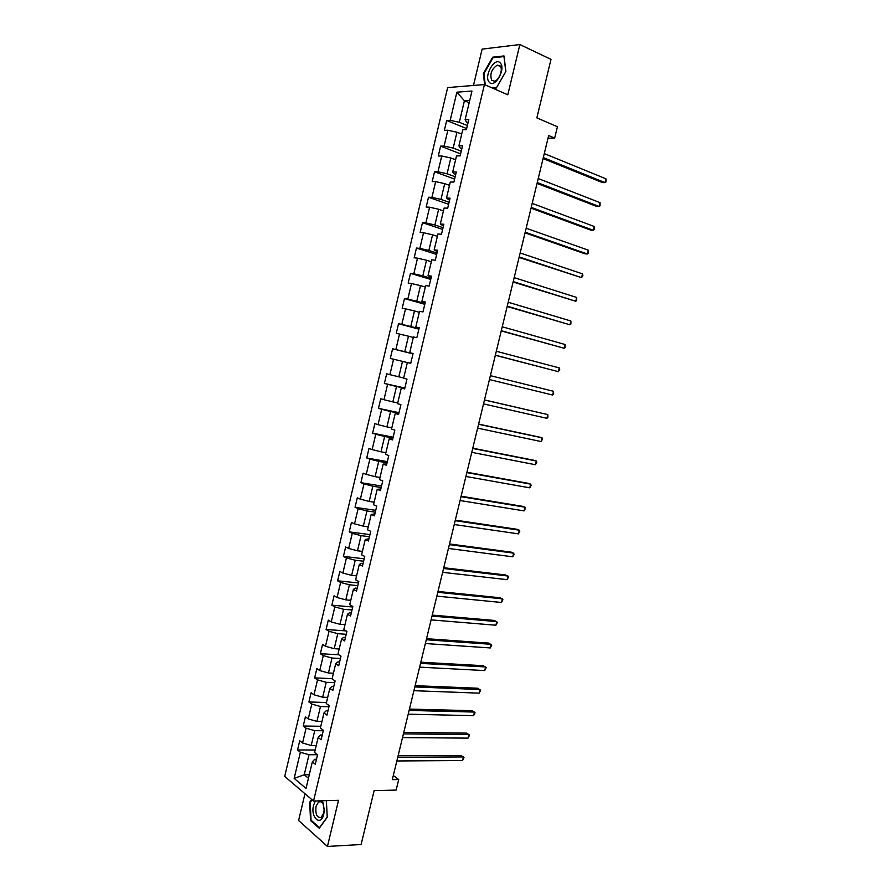 <?xml version="1.0" encoding="UTF-8"?>
<svg xmlns="http://www.w3.org/2000/svg" width="891" height="891" viewBox="0 0 891 891"><rect width="100%" height="100%" fill="white"/><g stroke="black" fill="none" stroke-linecap="round" stroke-linejoin="round"><path stroke-width="1.34" d="M304.967 793.725L298.596 820.5L327.442 846.45L361.1 844.523L374.131 790.618L396.15 790.072L398.711 779.547L393.31 775.526M447.65 87.574L284.708 776.395L313.521 801.042L484.426 84.556L447.65 87.574M484.426 84.556L507.803 94.791L519.865 44.55L482.131 49.116L473.489 85.447M519.865 44.55L551.006 59.352L536.85 117.879L557.421 126.745L554.67 138.072L548.667 135.543L392.307 779.658L398.711 779.547M316.45 759.277L314.701 759.288L312.34 761.883L315.269 764.244L317.519 754.822L314.568 752.494L318.154 737.447L321.116 739.719L323.366 730.264L320.392 728.036L323.979 712.945L326.964 715.117L329.225 705.639L326.229 703.5L329.826 688.375L332.844 690.458L335.105 680.947L332.076 678.909L335.695 663.728L338.736 665.722L341.008 656.188L337.945 654.239L341.576 639.014L344.639 640.907L346.911 631.351L343.837 629.492L347.468 614.233L350.564 616.037L352.847 606.448L349.74 604.688L353.382 589.385L356.5 591.089L358.795 581.478L355.654 579.807L359.307 564.471L362.459 566.075L364.753 556.43L361.59 554.859L365.254 539.478L368.44 540.982L370.734 531.314L367.549 529.844L371.213 514.408L374.432 515.822L376.737 506.121L373.518 504.752L377.194 489.282L380.435 490.585L382.751 480.862L379.499 479.592L383.197 464.077L386.46 465.28L388.788 455.535L385.502 454.354L389.211 438.795L392.508 439.909L394.836 430.13L391.528 429.05L395.236 413.446L398.567 414.46L400.905 404.648L397.564 403.679L401.295 388.019L404.648 388.933L406.987 379.098L403.623 378.23L407.354 362.526L410.74 363.339L413.09 353.471L409.693 352.702L413.435 336.965L416.854 337.667L419.204 327.777L415.785 327.108L419.538 311.315L422.98 311.928L425.341 302.004L421.889 301.436L425.653 285.599L429.128 286.111L431.5 276.165L428.014 275.698L431.79 259.816L435.298 260.217L437.67 250.237L434.162 249.881L437.949 233.954L441.479 234.255L443.863 224.242L440.321 223.986L444.119 208.015L447.683 208.204L450.066 198.17L446.502 198.014L450.311 181.998L453.898 182.087L456.292 172.03L452.695 171.974L456.515 155.914L460.135 155.892L462.54 145.801L458.91 145.857L462.741 129.752L466.394 129.629L468.8 119.505L465.135 119.661L471.952 91.038L456.871 92.185L464.423 100.75L459.31 122.29L467.363 125.564M312.34 761.883L306.025 788.435L294.164 778.389L300.367 752.249L297.549 749.977L315.169 749.988M456.871 92.185L450.2 120.341L446.681 120.497L444.342 130.376L447.85 130.253L444.086 146.091L440.611 146.146L438.272 156.003L441.747 155.981L438.004 171.785L434.541 171.729L432.213 181.552L435.666 181.641L431.923 197.39L428.504 197.245L426.176 207.035L429.596 207.224L425.876 222.928L422.479 222.683L420.162 232.451L423.548 232.74L419.839 248.4L416.465 248.054L414.159 257.789L417.511 258.178L413.814 273.793L410.473 273.348L408.167 283.06L411.497 283.538L407.811 299.12L404.492 298.574L402.197 308.253L405.505 308.832L401.819 324.369L398.533 323.723L396.25 333.379L399.524 334.058L395.849 349.55L392.597 348.804L390.314 358.438L393.555 359.218L389.902 374.654L386.672 373.819L384.389 383.42L387.607 384.299L383.954 399.703L380.758 398.767L378.486 408.334L381.682 409.314L378.04 424.662L374.866 423.637L372.605 433.182L375.768 434.251L372.137 449.565L368.985 448.44L366.736 457.963L369.865 459.121L366.246 474.391L363.127 473.177L360.877 482.666L363.985 483.924L360.376 499.16L357.28 497.835L355.041 507.302L358.126 508.661L354.518 523.841L351.455 522.438L349.216 531.882L352.279 533.33L348.682 548.466L345.641 546.963L343.414 556.385L346.443 557.922L342.857 573.024L339.85 571.421L337.622 580.821L340.629 582.447L337.054 597.505L334.069 595.823L331.853 605.178L334.827 606.905L331.263 621.929L328.311 620.147L326.095 629.48L329.046 631.296L325.493 646.276L322.564 644.405L320.359 653.716L323.277 655.62L319.735 670.555L316.828 668.595L314.634 677.884L317.53 679.878L313.988 694.78L311.115 692.719L308.921 701.985L311.794 704.068L308.264 718.926L305.413 716.776L303.23 726.02L306.07 728.192L302.561 743.005L299.732 740.766L297.549 749.977M318.154 737.447L320.482 735.03L322.219 735.053M316.238 745.5L311.204 745.489L314.735 730.665L323.244 730.765M302.561 743.005L311.204 745.489M306.07 728.192L314.735 730.665M323.979 712.945L326.262 710.717L328.011 710.751M321.952 721.476L316.94 721.387L320.47 706.518L328.968 706.741M308.264 718.926L316.94 721.387M311.794 704.068L320.47 706.518M329.826 688.375L332.076 686.326L333.813 686.393M327.688 697.375L322.676 697.219L326.217 682.317L334.704 682.651M313.988 694.78L322.676 697.219M317.53 679.878L326.217 682.317M335.695 663.728L337.889 661.868L339.627 661.957M333.434 673.217L328.445 672.983L331.987 658.037L340.451 658.505M319.735 670.555L328.445 672.983M323.277 655.62L331.987 658.037M341.576 639.014L343.737 637.332L345.463 637.455M339.204 648.982L334.214 648.681L337.778 633.69L346.22 634.281M325.493 646.276L334.214 648.681M329.046 631.296L337.778 633.69M347.468 614.233L349.584 612.741L351.31 612.885M344.984 624.691L340.006 624.313L343.581 609.277L352.001 609.99M331.263 621.929L340.006 624.313M334.827 606.905L343.581 609.277M353.382 589.385L355.453 588.082L357.18 588.249M350.776 600.322L345.808 599.866L349.395 584.797L357.803 585.643M337.054 597.505L345.808 599.866M340.629 582.447L349.395 584.797M359.307 564.471L361.345 563.346L363.06 563.535M356.589 575.887L351.633 575.363L355.231 560.25L363.617 561.219M342.857 573.024L351.633 575.363M346.443 557.922L355.231 560.25M365.254 539.478L368.963 538.765M362.425 551.384L357.48 550.794L361.078 535.636L369.453 536.727M348.682 548.466L357.48 550.794M352.279 533.33L361.078 535.636M371.213 514.408L374.877 513.918M368.261 526.826L363.339 526.147L366.947 510.944L375.3 512.169M354.518 523.841L363.339 526.147M358.126 508.661L366.947 510.944M377.194 489.282L380.813 489.003M374.131 502.19L369.208 501.433L372.828 486.196L381.159 487.544M360.376 499.16L369.208 501.433M363.985 483.924L372.828 486.196M383.197 464.077L386.761 464.011M380 477.476L375.1 476.652L378.731 461.371L387.039 462.852M366.246 474.391L375.1 476.652M369.865 459.121L378.731 461.371M389.211 438.795L392.731 438.962M385.903 452.706L381.003 451.804L384.645 436.479L392.942 438.082M372.137 449.565L381.003 451.804M375.768 434.251L384.645 436.479M395.236 413.446L398.711 413.825M391.806 427.858L386.928 426.878L390.57 411.508L398.856 413.246M378.04 424.662L386.928 426.878M381.682 409.314L390.57 411.508M401.295 388.019L404.714 388.632M397.742 402.944L392.864 401.897L396.528 386.482L404.781 388.342M383.954 399.703L392.864 401.897M387.607 384.299L396.528 386.482M403.679 377.962L398.812 376.826L402.487 361.378L407.354 362.559M389.902 374.654L398.812 376.826M393.555 359.218L402.487 361.378M409.693 352.702L413.056 353.616M413.023 353.749L404.792 351.7L408.468 336.197L413.324 337.455M395.849 349.55L404.792 351.7M399.524 334.058L408.468 336.197M415.785 327.108L419.093 328.244M418.993 328.679L410.773 326.496L414.471 310.948L419.305 312.284M401.819 324.369L410.773 326.496M405.505 308.832L414.471 310.948M421.889 301.436L425.152 302.806M424.974 303.541L416.788 301.225L420.485 285.632L425.319 287.047M407.811 299.12L416.788 301.225M411.497 283.538L420.485 285.632M428.014 275.698L431.233 277.29M430.977 278.326L422.802 275.876L426.522 260.25L431.333 261.742M413.814 273.793L422.802 275.876M417.511 258.178L426.522 260.25M434.162 249.881L437.325 251.708M437.002 253.044L428.849 250.46L432.569 234.79L437.37 236.36M419.839 248.4L428.849 250.46M423.548 232.74L432.569 234.79M440.321 223.986L443.428 226.047M443.039 227.695L434.908 224.977L438.639 209.251L443.428 210.911M425.876 222.928L434.908 224.977M429.596 207.224L438.639 209.251M446.502 198.014L449.565 200.308M449.097 202.268L440.978 199.406L444.72 183.646L449.51 185.384M431.923 197.39L440.978 199.406M435.666 181.641L444.72 183.646M452.695 171.974L454.054 173.879L455.702 174.502M455.167 176.774L447.07 173.778L450.824 157.963L455.591 159.779M438.004 171.785L447.07 173.778M441.747 155.981L450.824 157.963M458.91 145.857L460.213 147.973L461.872 148.619M461.248 151.203L453.185 148.073L456.949 132.213L461.705 134.107M444.086 146.091L453.185 148.073M447.85 130.253L456.949 132.213M465.135 119.661L466.405 121.989L468.053 122.657M469.167 102.743L464.423 100.75L469.724 100.393M450.2 120.341L459.31 122.29M327.442 846.45L338.513 800.296L313.521 801.042M548.021 138.228L554.67 138.072M309.288 774.68L304.254 774.758L308.442 778.233M317.385 754.722L309.01 754.744L304.254 774.758L294.164 778.389M300.367 752.249L309.01 754.744M446.681 120.497L466.639 128.571M440.611 146.146L460.614 153.887M434.541 171.729L454.599 179.124M428.504 197.245L448.607 204.306M422.479 222.683L442.627 229.41M416.465 248.054L436.668 254.447M410.473 273.348L430.721 279.406M404.492 298.574L424.795 304.299M398.533 323.723L418.881 329.135M392.597 348.804L412.99 353.883M384.389 383.42L404.848 388.053M378.486 408.334L398.99 412.656M372.605 433.182L393.154 437.18M366.736 457.963L387.329 461.638M360.877 482.666L381.526 486.029M355.041 507.302L375.724 510.354M349.216 531.882L369.954 534.611M343.414 556.385L364.196 558.802M337.622 580.821L358.449 582.937M331.853 605.178L352.713 606.994M326.095 629.48L346.22 630.928M320.359 653.716L338.792 654.774M314.634 677.884L332.143 678.63M308.921 701.985L326.474 702.487M303.23 726.02L320.816 726.265M492.912 88.276L496.332 88.009L505.899 71.447L504.005 55.933L492.678 57.191L483.356 73.563L484.626 84.645M311.672 799.461L309.7 802.223L310.525 820.511L319.245 828.229L327.231 817.325L326.396 800.653M483.98 73.842L483.356 73.563M493.77 57.692L492.678 57.191M311.393 820.477L310.525 820.511M310.413 802.201L309.7 802.223M543.087 158.553L602.372 182.566L605 182.622L543.31 157.596M605.947 178.801L605.913 182.042L605 182.622L605.947 178.801L544.29 153.597M489.259 82.195C494.583 89 506.3 68.741 500.274 62.983C494.795 56.445 483.412 76.47 489.259 82.195M491.743 80.39L494.572 81.159C499.294 80.235 503.393 68.897 500.085 65.856L497.312 65.121C491.453 69.119 489.605 74.209 491.743 80.39M485.25 84.912L483.958 73.641L492.99 57.781L503.961 56.567L505.798 71.592L496.521 87.63L492.222 87.964M315.392 800.987L313.554 805.308C310.268 817.637 320.927 827.082 323.778 814.118L324.291 810.086L323.11 802.936L321.918 800.797M323.767 812.982L324.146 809.941L323.255 804.54C322.007 801.811 320.459 800.92 318.622 801.867L316.015 806.322C315.236 814.274 316.951 817.971 321.172 817.426L323.767 812.982M327.22 817.092L319.49 827.639L311.037 820.165L310.235 802.446L312.106 799.84M537.05 183.39L596.502 206.356L599.12 206.478L537.262 182.532M600.055 202.658L600.044 205.854L599.12 206.478L600.055 202.658L538.231 178.545M531.047 208.149L590.655 230.09L593.25 230.268L531.225 207.403M594.197 226.459L594.186 229.6L593.25 230.268L594.197 226.459L532.194 203.415M525.055 232.841L584.83 253.757L587.403 253.991L525.2 232.195M588.338 250.193L588.35 253.278L587.403 253.991L588.338 250.193L526.169 228.23M519.074 257.466L581.578 277.647L519.197 256.931M582.502 273.86L582.892 275.397L581.578 277.647L582.502 273.86L520.166 252.966M513.116 282.024L575.753 301.247L513.216 281.589M576.689 297.471L576.711 300.467L575.753 301.247L576.689 297.471L514.174 277.636M507.168 306.504L569.95 324.792L507.246 306.181M570.886 321.016L570.919 323.968L569.95 324.792L570.886 321.016L508.204 302.249M501.232 330.929L564.17 348.258L501.288 330.706M565.094 344.505L565.139 347.401L564.17 348.258L565.094 344.505L502.246 326.785M495.329 355.286L558.39 371.681L495.351 355.164M559.314 367.927L559.748 369.286L558.39 371.681L559.314 367.927L496.298 351.254M553.556 391.294L553.623 394.089L552.632 395.036L489.426 379.555L552.632 395.036L553.556 391.294L490.384 375.657M484.47 399.992L547.809 414.593L546.896 418.325L483.523 403.89M484.492 399.925L547.809 414.593L547.898 417.344L546.896 418.325M478.578 424.261L542.084 437.837L541.171 441.557L477.632 428.148M478.623 424.094L539.645 437.147L542.084 437.837L542.541 439.051L541.171 441.557M472.709 448.463L536.371 461.015L535.458 464.723L471.762 452.338M472.765 448.195L533.954 460.268L536.371 461.015L536.839 462.195L535.458 464.723M466.839 472.609L530.668 484.136L529.755 487.834L465.904 476.462M466.94 472.23L528.263 483.334L530.668 484.136L531.147 485.272L529.755 487.834M461.003 496.677L524.988 507.191L524.075 510.888L460.068 500.53M461.115 496.209L522.605 506.333L524.988 507.191L525.467 508.282L524.075 510.888M455.167 520.689L519.319 530.19L518.406 533.876L454.243 524.521M455.312 520.11L516.947 529.276L519.319 530.19L519.809 531.236L518.406 533.876M449.365 544.624L513.662 553.133L512.759 556.808L448.429 548.455M449.521 543.956L511.311 552.164L514.163 554.135L512.759 556.808M443.562 568.503L508.015 576.02L507.113 579.673L442.638 572.323M443.751 567.734L505.687 574.985L508.538 576.978L507.113 579.673M437.782 592.315L502.39 598.841L501.488 602.483L436.857 596.124M437.993 591.457L500.074 597.75L502.914 599.754L501.488 602.483M432.012 616.071L496.777 621.595L495.886 625.237L431.099 619.869M432.246 615.102L494.483 620.459L497.312 622.475L495.886 625.237M426.266 639.749L491.186 644.304L490.295 647.935L425.352 643.536M426.522 638.691L488.903 643.113L491.732 645.14L490.295 647.935M420.53 663.372L485.606 666.947L484.715 670.567L419.616 667.147M420.808 662.213L483.334 665.7L486.152 667.738L484.715 670.567M414.816 686.928L480.037 689.534L479.146 693.153L413.903 690.703M415.117 685.68L477.788 688.231L480.594 690.291L479.146 693.153M409.114 710.428L474.48 712.065L473.589 715.662L408.201 714.181M409.437 709.08L472.252 710.706L475.048 712.778L473.589 715.662M403.423 733.861L468.944 734.529L468.053 738.127L402.509 737.603M403.768 732.413L466.728 733.126L469.524 735.198L468.053 738.127M397.754 757.227L463.42 756.949L462.529 760.535L396.84 760.97M398.121 755.691L461.215 755.49L463.999 757.573L462.529 760.535M500.619 66.625L497.312 65.121M323.255 804.54L323.11 802.936M321.128 801.789L318.622 801.867"/></g></svg>
